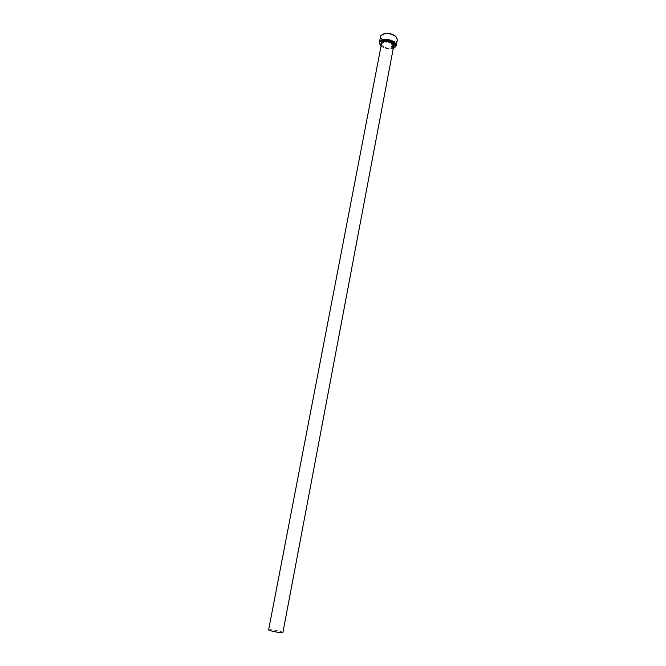 <?xml version="1.0" encoding="UTF-8"?>
<svg xmlns="http://www.w3.org/2000/svg" width="666" height="666" viewBox="0 0 666 666"><rect width="100%" height="100%" fill="white"/><g stroke="black" fill="none" stroke-linecap="round" stroke-linejoin="round"><path stroke-width="0.5" stroke-dasharray="3.33 2.5" d="M394.064 44.281L394.347 43.931C394.713 45.363 394.089 46.512 392.457 47.394L391.841 47.386C390.343 46.104 390.726 44.855 392.998 43.648L392.499 46.287L392.54 44.189C391.084 45.288 390.917 46.229 392.033 47.011L394.064 44.281L392.083 47.061C390.967 46.279 391.133 45.338 392.59 44.239L392.549 46.337L393.048 43.698C390.784 44.905 390.393 46.154 391.891 47.436L392.507 47.444C394.139 46.562 394.763 45.413 394.397 43.981L394.114 44.331M393.639 45.471L393.365 46.087L392.957 45.646L393.356 43.573L394.172 43.74L393.606 43.973L393.431 45.763L393.656 44.014L394.222 43.79L393.406 43.623L393.015 45.696L393.415 46.137L393.689 45.521M381.052 46.054C384.757 48.776 388.827 49.559 393.273 48.385M393.972 48.069C389.202 49.484 384.773 48.676 380.686 45.663L380.519 45.504M396.029 36.688L396.886 38.212C398.468 42.84 386.505 43.665 382.292 39.269C380.877 37.862 380.594 36.522 381.435 35.265L382.8 34.166M380.444 36.572L381.826 39.777C385.756 43.856 396.894 43.898 397.327 39.794M268.631 629.786L270.338 629.62C274.284 629.82 283.325 631.884 282.908 632.509M393.698 46.137C391.233 49.051 387.495 49.034 382.475 46.087L381.485 43.814M393.539 46.986C389.976 48.884 386.188 48.468 382.167 45.754L381.318 44.655M396.886 38.212L397.277 38.661M381.427 44.106L382.301 45.746C386.405 49.933 395.496 47.161 393.639 46.437M381.435 35.265L380.91 35.539"/><path stroke-width="1" d="M393.273 48.385L395.254 46.995C396.045 45.788 395.762 44.505 394.405 43.132C390.243 38.728 378.171 39.502 379.72 44.031L381.052 46.054M380.519 45.504L379.304 42.491C379.678 38.437 391 38.503 394.888 42.624L396.212 45.721L393.972 48.069M382.8 34.166C387.354 32.601 391.65 33.325 395.696 36.33L396.029 36.688C390.276 32.884 385.239 32.509 380.91 35.539L379.304 42.491M396.212 45.721L397.327 39.794L396.012 36.672M393.698 46.137L282.908 632.509L281.26 632.675C277.339 632.5 268.173 630.394 268.631 629.786L381.485 43.814C383.966 40.901 387.712 40.926 392.732 43.898L393.639 46.437M381.318 44.655C378.946 40.651 389.502 39.485 393.215 43.39C394.505 44.722 394.613 45.921 393.539 46.986M395.254 46.995L395.779 46.712M379.72 44.031L379.337 43.573"/></g></svg>

